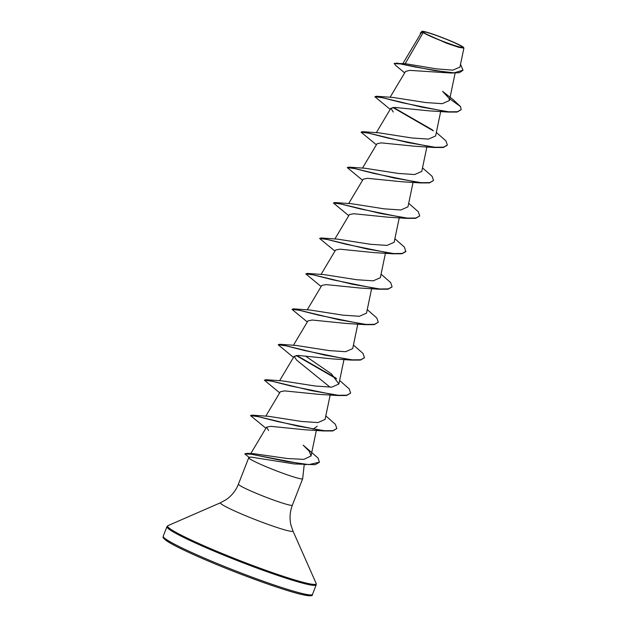 <?xml version="1.0" encoding="UTF-8"?>
<svg xmlns="http://www.w3.org/2000/svg" width="627" height="627" viewBox="0 0 627 627"><rect width="100%" height="100%" fill="white"/><g stroke="black" fill="none" stroke-linecap="round" stroke-linejoin="round"><path stroke-width="0.94" d="M461.699 46.476A20.918 1.575 -158.7 0 1 457.914 46.508A20.918 1.575 -158.7 0 1 427.034 34.461A20.918 1.575 -158.7 0 1 423.938 32.698A20.918 1.575 -158.7 0 1 437.952 36.06A20.918 1.575 -158.7 0 1 461.699 46.476M463.055 46.97A22.415 1.693 -158.7 0 1 463.69 47.589A22.415 1.693 -158.7 0 1 445.93 42.589A22.415 1.693 -158.7 0 1 422.59 32.204A22.415 1.693 -158.7 0 1 422.042 31.35A22.415 1.693 -158.7 0 1 441.283 37.181A22.415 1.693 -158.7 0 1 463.055 46.97M463.69 47.589L463.894 48.122L458.862 47.346L446.495 43.185L422.308 32.298L421.07 33.098L402.605 64.04M319.323 462.334L315.162 464.685L294.267 463.941L250.761 457.052L249.303 457.522M249.107 457.201L248.754 457.679A28.944 2.179 21.3 0 0 248.731 457.718A28.944 2.179 21.3 0 0 249.577 458.698A28.944 2.179 21.3 0 0 278.702 471.723A28.944 2.179 21.3 0 0 302.669 478.746A28.944 2.179 21.3 0 0 302.676 478.699L304.228 464.591M404.674 72.857L395.323 65.13L394.32 63.366L405.214 63.672L422.959 32.965M394.203 63.656L400.387 63.907L415.427 67.05L451.283 73.053L409.674 70.365L405.481 71.502L390.104 97.271M461.104 109.772L457.122 112.045L448.242 112.068L429.221 110.869L395.096 107.436L390.856 108.291L393.278 112.021M447.286 145.205L443.313 147.478L434.433 147.502L415.411 146.303L381.279 142.87L377.039 143.724L362.477 168.138M422.512 167.879L432.081 176.281L433.539 180.498L429.495 182.912L420.607 182.935L401.593 181.736L367.477 178.303L363.229 179.157L348.659 203.571M408.694 203.313L418.272 211.707L419.722 215.931L415.685 218.345L406.798 218.368L387.776 217.169L353.652 213.729L349.411 214.591L334.849 239.005M394.885 238.746L404.454 247.148L405.794 251.662L401.868 253.778L392.98 253.802L373.966 252.603L339.834 249.162L335.594 250.024L321.032 274.438M392.032 286.939L388.05 289.212L379.17 289.235L360.149 288.036L326.024 284.595L321.784 285.457L307.214 309.871M367.25 309.613L376.827 318.007L378.277 322.231L374.241 324.645L365.361 324.668L346.339 323.469L312.207 320.029L307.967 320.891L293.405 345.297M364.397 357.805L360.423 360.078L351.535 360.102L332.522 358.903L298.389 355.462L294.157 356.324L296.579 360.055L330.076 387.204M339.622 380.479L349.192 388.873L350.65 393.09L346.606 395.512L337.726 395.535L318.704 394.336L284.58 390.895L280.34 391.757L265.77 416.163M317.231 426.219L313.1 429.189M325.805 415.913L335.382 424.307L336.832 428.531L332.796 430.945L323.908 430.968L304.894 429.769L270.762 426.329L266.522 427.191L268.607 430.522M247.077 453.345L254.068 453.729L287.448 458.525L303.891 459.372L311.023 455.978L309.33 451.338L303.186 445.162L318.069 458.071L319.386 462.185L308.845 464.615L286.398 461.433L247.077 453.345L244.773 453.893L249.272 457.498M336.832 428.531L333.039 430.631L324.472 430.71L297.551 426.062L252.03 415.137L268.615 416.32L301.469 421.454L317.944 422.574L325.068 419.432L330.178 394.932M350.65 393.09L346.856 395.198L338.29 395.276L311.376 390.629L265.848 379.703L282.432 380.887L315.279 386.02L331.761 387.141L338.886 384.006L331.432 373.904L305.49 356.073M353.44 345.046L363.009 353.44L364.459 357.664L360.666 359.765L352.1 359.843L325.186 355.195L279.658 344.278L296.25 345.453L329.097 350.587L345.579 351.708L352.703 348.573L357.813 324.065M378.277 322.231L374.484 324.331L365.917 324.41L338.995 319.762L293.475 308.845L310.059 310.02L342.914 315.154L359.396 316.274L366.521 313.139L371.623 288.632M381.067 274.179L390.637 282.573L392.094 286.798L388.301 288.898L379.735 288.976L352.813 284.329L307.293 273.411L323.877 274.587L356.739 279.728L373.206 280.841L380.33 277.706L385.44 253.198M405.904 251.364L402.111 253.465L393.544 253.543L366.623 248.895L321.102 237.978L337.694 239.153L370.557 244.295L387.016 245.408L394.148 242.273L399.258 217.765M419.722 215.931L415.928 218.031L407.362 218.11L380.448 213.462L334.92 202.545L351.504 203.72L384.359 208.862L400.833 209.974L407.958 206.839L413.068 182.332M433.539 180.498L429.738 182.598L421.172 182.676L394.258 178.029L348.737 167.111L365.322 168.287L398.176 173.428L414.651 174.541L421.775 171.406L426.885 146.898M436.321 132.446L445.899 140.84L447.349 145.064L443.555 147.165L434.989 147.243L408.067 142.595L362.547 131.678L379.131 132.853L411.994 137.995L428.468 139.108L435.593 135.973L440.703 111.465M460.547 106.598L461.166 109.631L457.373 111.731L448.807 111.81L421.893 107.17L376.365 96.244L392.949 97.428L425.804 102.562L442.286 103.674L449.402 100.539L449.089 98.376L442.56 91.354L453.156 99.662L460.547 106.598L449.089 98.376M405.214 63.672L436.572 68.884L452.796 70.138L459.936 67.113L463.894 48.122M420.419 34.187L420.403 32.925L421.908 32.102L421.595 31.577L422.042 31.35M451.283 73.053L459.317 72.693L462.953 70.31M420.294 33.215L422.308 32.298M396.546 63.037L434.315 70.545L454.105 72.834L463.016 70.161L460.524 64.307M421.705 32.126L422.261 32.298M448.242 112.068L401.719 102.616L382.478 97.741L374.883 96.738L390.206 109.38M392.87 107.499L433.359 130.878M434.433 147.502L387.901 138.042L368.652 133.175L361.074 132.172L376.396 144.813M420.607 182.935L374.092 173.475L354.843 168.608L347.256 167.605L362.578 180.247M406.798 218.368L360.274 208.909L341.025 204.041L333.439 203.038L348.761 215.68M392.98 253.802L346.457 244.342L327.208 239.475L319.629 238.472L334.951 251.113M379.17 289.235L332.647 279.775L313.398 274.908L305.811 273.905L321.134 286.547M365.361 324.668L318.829 315.209L299.581 310.341L291.994 309.338L307.316 321.98M351.535 360.102L305.012 350.642L285.771 345.775L278.184 344.772L293.507 357.414M296.171 355.533L336.652 378.912M337.726 395.535L291.202 386.075L271.953 381.208L264.367 380.205L279.689 392.847M323.908 430.968L277.385 421.509L258.136 416.642L250.549 415.638L265.903 428.233M306.031 464.732L251.153 454.214L244.773 453.893M376.365 96.244L374.883 96.738M393.45 107.452L432.544 129.961M362.547 131.678L361.191 132.046M348.737 167.111L347.256 167.605M334.92 202.545L333.564 202.913M321.102 237.978L319.629 238.472M307.293 273.411L305.811 273.905M293.475 308.845L291.994 309.338M279.658 344.278L278.184 344.772M296.751 355.485L335.845 377.995M265.848 379.703L264.367 380.205M252.03 415.137L250.675 415.513M312.497 594.388A80.107 6.035 -158.7 0 1 246.168 574.943A80.107 6.035 -158.7 0 1 165.559 538.899A80.107 6.035 -158.7 0 1 163.224 536.187L166.939 526.672A80.107 6.035 -158.7 0 0 169.274 529.384A80.107 6.035 -158.7 0 0 249.883 565.429A80.107 6.035 -158.7 0 0 316.204 584.866L312.497 594.388C313.892 599.859 278.654 588.722 235.893 572.271C203.665 559.762 173.679 546.109 165.959 540.356C161.147 536.265 163.866 537.723 163.224 536.187M310.874 594.921A78.83 5.941 -158.7 0 1 246.701 576.401A78.83 5.941 -158.7 0 1 166.249 540.505M302.669 478.746L292.37 505.166C289.87 511.734 289.408 518.411 290.991 525.191L292.919 530.897L316.133 583.384A79.731 6.011 -158.7 0 1 252.955 565.593A79.731 6.011 -158.7 0 1 169.933 528.671A79.731 6.011 -158.7 0 1 167.989 525.63L166.939 526.672M292.919 530.897A38.913 2.931 -158.7 0 1 262.078 522.213A38.913 2.931 -158.7 0 1 221.566 504.186A38.913 2.931 -158.7 0 1 220.61 502.705L167.989 525.63M292.37 505.166A28.944 2.179 -158.7 0 1 268.403 498.144A28.944 2.179 -158.7 0 1 239.271 485.118A28.944 2.179 -158.7 0 1 238.432 484.138C235.823 490.667 231.645 495.886 225.892 499.805L220.61 502.705M316.133 583.384L316.204 584.866M455.124 73.124L449.402 100.539M390.856 108.291L376.294 132.705M343.996 359.498L338.886 384.006M294.149 356.324L279.587 380.73M316.369 430.365L311.023 455.978M266.522 427.191L250.392 454.23M420.936 32.682L421.595 31.577M248.731 457.718L238.432 484.138"/></g></svg>
